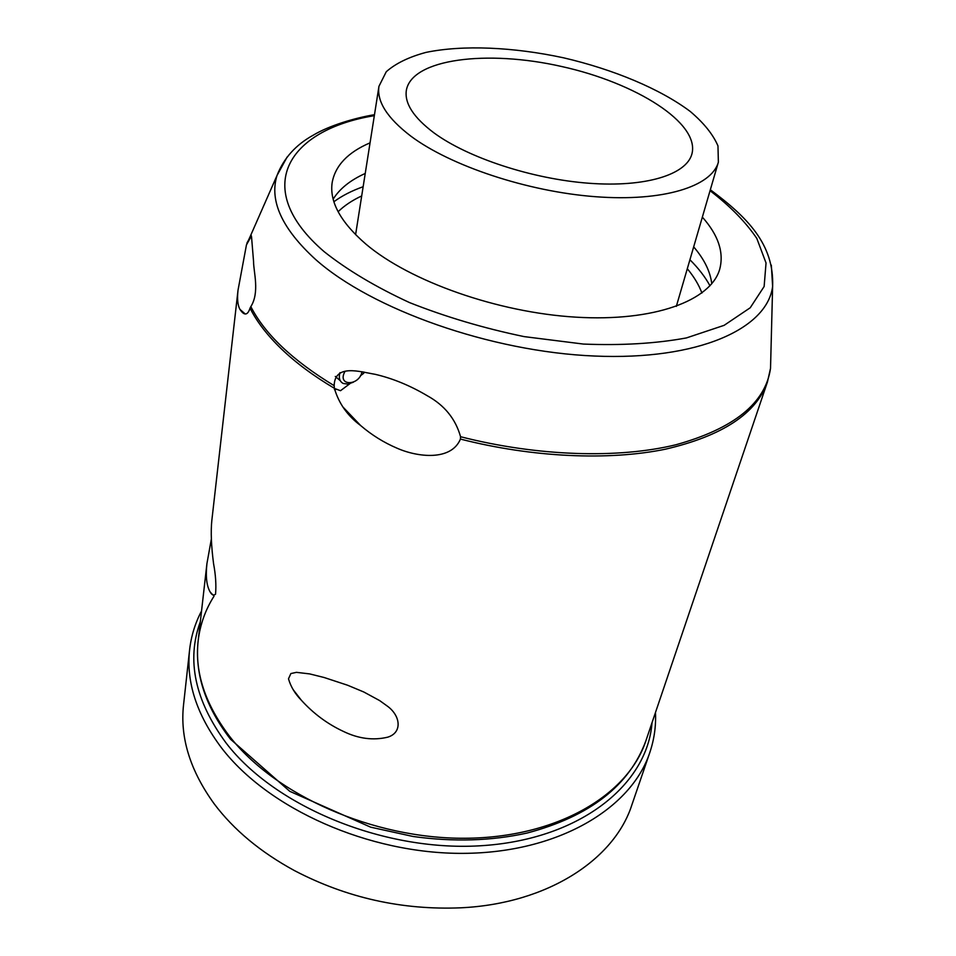 <?xml version="1.0" encoding="UTF-8"?>
<svg xmlns="http://www.w3.org/2000/svg" width="956" height="956" viewBox="0 0 956 956"><rect width="100%" height="100%" fill="white"/><g stroke="black" fill="none" stroke-linecap="round" stroke-linejoin="round"><path stroke-width="1.43" d="M349.299 384.109L349.932 383.691M334.409 389.606L336.787 389.307M251.404 236.013L246.457 244.867L238.02 290.206C237.052 298.917 237.697 305.311 239.944 309.385C241.88 312.277 246.636 318.707 250.03 308.167C256.865 321.766 267.393 335.425 281.602 349.119C295.894 362.826 313.496 375.887 334.385 388.315C338.794 403.432 347.542 415.836 360.627 425.528C371.693 435.016 383.858 442.58 397.099 448.221C417.605 457.279 451.232 461.198 460.434 439.079C532.635 457.506 608.614 460.828 665.173 449.248C722.342 435.984 756.423 413.554 767.441 381.994L645.898 740.769C629.43 785.569 589.84 816.328 527.126 833.035C491.432 840.957 453.407 842.093 413.064 836.476L370.653 827.167L289.764 791.317L230.492 739.191C205.385 706.544 194.618 673.705 198.167 640.687C194.57 672.116 205.038 703.998 229.571 736.335C275.137 795.177 373.246 838.926 465.142 838.257C557.157 837.743 628.152 795.057 645.898 740.769M288.497 678.796C290.755 686.683 295.034 693.817 301.319 700.198C313.401 713.546 327.418 723.955 343.395 731.412C358.44 738.725 373.21 740.637 387.694 737.184C402.691 732.643 400.684 715.458 386.905 705.803L379.651 700.593L363.818 692.001L347.614 685.237L324.168 677.517L309.672 673.908L296.444 672.343L290.863 673.562L288.497 678.796M211.348 539.065L206.926 563.634C205.54 576.516 206.627 585.98 210.177 592.015C211.802 594.979 213.594 595.719 215.542 594.226C216.331 585.084 215.674 574.938 213.582 563.777C211.264 546.067 210.679 531.679 211.814 520.626L238.02 290.206M246.457 244.867L250.735 235.26L251.536 236.777L253.567 261.621C253.519 271.922 259.877 292.285 250.831 306.625L250.03 308.167M460.434 439.079L460.565 436.725C455.57 418.907 444.492 405.26 427.356 395.784C410.124 385.567 392.713 378.397 375.087 374.298C360.543 371.932 334.743 363.388 334.158 385.662L334.385 388.315M370.056 142.838C347.841 152.339 335.209 165.651 332.138 182.751C329.414 201.859 340.706 222.33 365.981 244.186C409.945 281.387 497.789 312.516 575.954 317.165C654.251 321.909 710.667 300.65 719.665 269.377C724.17 252.587 718.398 235.176 702.349 217.12M701.919 293.038C698.872 284.876 694.008 276.774 687.304 268.732M361.691 195.944C352.202 200.366 344.339 205.636 338.125 211.718M709.985 285.796C705.181 276.953 698.489 268.266 689.921 259.757M363.149 186.719C351.772 190.77 342.021 195.777 333.907 201.728M711.766 283.753C710.284 271.504 704.249 259.207 693.674 246.863M365.24 173.454C350.41 180.122 339.715 188.679 333.166 199.135M200.318 621.747C186.301 660.094 194.881 700.497 226.07 742.967C275.268 807.294 386.391 852.836 483.987 845.534C581.798 838.532 647.523 783.765 652.016 722.712M201.537 611.015C195.167 623.097 191.188 636.015 189.611 649.769C186.026 681.998 196.649 714.694 221.505 747.855C268.015 808.704 368.765 854.043 463.361 853.361C558.077 852.836 631.247 808.668 649.781 752.623C654.203 739.514 656.115 726.13 655.481 712.483M189.611 649.769L183.54 704.883C179.907 737.554 190.125 770.536 214.168 803.805C233.718 829.82 260.474 852.083 294.436 870.593C346.61 897.839 402.106 910.243 460.911 907.806C547.884 903.671 614.373 859.336 631.808 805.083L649.781 752.623M433.893 132.824C467.807 157.812 532.373 179.071 588.968 183.253C645.659 187.507 686.408 174.661 691.905 154C700.115 123.121 636.051 82.873 561.566 66.49C487.202 49.593 412.096 58.746 406.372 90.175C404.34 103.248 413.518 117.469 433.893 132.824M410.65 135.991C450.372 165.83 527.497 191.57 595.301 196.697C663.201 201.895 711.682 186.54 718.374 162.161L717.968 145.886C713.021 134.39 703.759 122.906 690.184 111.41C659.999 88.812 613.465 69.406 563.514 57.802C513.372 47.023 463.003 44.777 426.065 52.377C408.893 56.99 395.629 63.443 386.26 71.736L378.958 86.291C376.676 101.467 387.24 118.042 410.65 135.991M334.385 388.411L340.515 390.705L349.824 383.715M360.448 375.756L363.71 373.294L363.925 372.039M335.305 376.449L340.228 380.667M362.049 371.765C359.05 386.571 336.44 386.14 345.08 371.286M362.24 371.788L361.571 373.39M353.385 382.197L347.972 384.097L343.216 383.476C339.595 381.504 338.508 377.907 339.942 372.673M770.572 366.471L770.727 360.364M214.025 596.186C205.385 609.785 200.103 624.615 198.167 640.687L206.878 564.052M251.153 235.319L246.899 243.123M287.194 156.915L276.989 175.546C269.21 200.844 282.056 228.795 315.528 259.411C371.585 309.374 490.846 351.748 594.501 356.038C698.37 360.543 767.429 328.649 772.627 286.346L771.325 265.135M250.831 306.625C264.896 334.11 292.667 360.46 334.158 385.662M460.565 436.725C537.463 456.418 618.436 458.844 676 444.731C733.993 428.587 765.505 403.121 770.524 368.335L770.883 354.557M374.334 115.664C287.613 129.849 250.52 188.308 324.215 251.715C347.291 270.01 375.732 286.967 409.526 302.586C445.687 316.914 483.903 328.255 524.175 336.62L583.411 344.064C621.615 345.594 655.947 343.551 686.396 337.934L724.122 325.339L750.233 307.76L764.131 286.513L766.043 262.972L756.805 238.414C745.62 221.935 730.037 206.03 710.045 190.71M374.489 114.684C354.891 117.947 329.175 125.571 313.21 135.202C295.774 144.81 283.705 158.266 276.989 175.546L250.735 235.26M710.332 189.754C747.126 217.084 774.24 244.127 772.627 286.346L770.524 368.335L767.441 381.994M676.322 306.386L718.374 162.161M355.596 234.686L378.958 86.291M213.045 595.122L210.177 592.015M293.169 689.67L301.319 700.198M342.583 406.623L360.627 425.528M244.987 313.759L239.944 309.374"/></g></svg>
